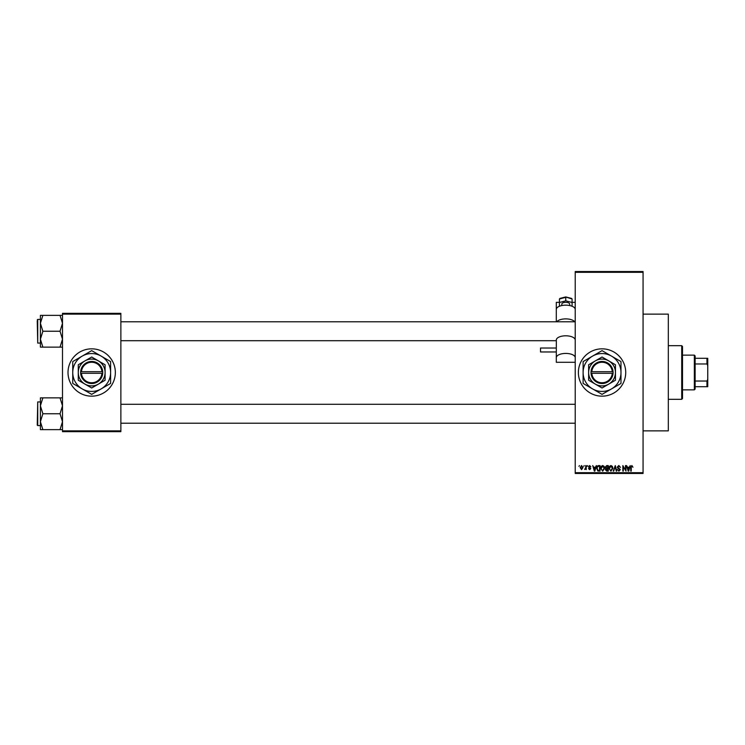 <?xml version="1.0" encoding="UTF-8"?>
<svg xmlns="http://www.w3.org/2000/svg" width="745" height="745" viewBox="0 0 745 745"><rect width="100%" height="100%" fill="white"/><g stroke="black" fill="none" stroke-linecap="round" stroke-linejoin="round"><path stroke-width="1.12" d="M602.044 348.837A23.663 23.663 0 0 0 578.381 372.5A23.663 23.663 0 0 0 602.044 396.163A23.663 23.663 0 0 0 625.716 372.5A23.663 23.663 0 0 0 602.044 348.837M643.065 314.129L668.312 314.129L668.312 430.871L643.065 430.871M91.682 348.837A23.663 23.663 0 0 0 68.019 372.5A23.663 23.663 0 0 0 91.682 396.163A23.663 23.663 0 0 0 115.345 372.5A23.663 23.663 0 0 0 91.682 348.837M583.689 466.37L584.192 465.578L583.689 466.37M585.7 467.664L585.7 465.578L586.203 465.578L586.203 469.601L585.7 468.959L584.62 469.452L585.7 467.664M587.135 466.37L587.637 465.578L587.135 466.37M588.42 466.808L589.64 465.513L590.86 466.798L589.602 466.081L588.923 466.705L590.785 468.521L589.658 469.667L588.494 468.521L589.64 469.099L590.291 468.605L588.42 466.808M595.423 467.227L596.382 465.578L594.855 471.101L594.324 471.101L592.722 465.578L593.681 467.227L595.423 467.227M602.696 465.513L604.13 466.379L604.633 468.27L602.686 471.175L600.759 468.335L601.252 466.351L602.696 465.513M610.937 465.513L612.381 466.379L612.874 468.27L610.937 471.175L609 468.335L609.503 466.351L610.937 465.513M631.872 465.513L632.952 467.227L631.844 466.156L631.304 466.575L631.239 471.101L630.736 471.101L630.736 467.357L631.872 465.513M575.224 472.684L643.065 472.684L643.065 473.466L575.224 473.466L575.224 271.534L643.065 271.534L643.065 272.316L575.224 272.316M643.065 472.684L643.065 272.316M629.274 467.227L630.233 465.578L628.706 471.101L628.175 471.101L626.573 465.578L627.532 467.227L629.274 467.227M625.493 470.002L625.493 465.578L625.996 465.578L625.996 471.101L623.341 466.677L623.341 471.101L622.848 471.101L622.848 465.578L625.493 470.002M617.251 467.115L618.816 465.513L620.473 467.376L618.769 466.156L617.754 467.096L620.334 469.667L618.909 471.175L617.391 469.527L618.89 470.533L619.672 469.08L618.015 468.428L617.251 467.115M613.21 471.101L615.277 465.578L616.767 471.101L616.245 471.101L615.063 466.23L613.74 471.101L613.21 471.101M605.201 467.199L606.728 465.578L608.283 465.578L608.283 471.101L606.728 471.101L605.35 469.713L605.89 468.558L605.201 467.199M596.671 468.372C596.54 466.798 597.173 465.867 598.57 465.578L600.042 465.578L600.042 471.101L597.835 470.998L596.671 468.372M580.178 467.627L581.575 465.513L582.972 467.59L581.575 469.667L580.178 467.627M578.958 466.37L579.461 465.578L578.958 466.37M62.496 313.338L120.867 313.338L120.867 314.129L62.496 314.129L62.496 313.338M120.867 430.871L120.867 431.662L62.496 431.662L62.496 430.871L120.867 430.871L120.867 314.129M62.496 430.871L62.496 314.129M628.631 469.48L629.097 467.879L627.7 467.879L628.398 470.533L628.631 469.48M610.937 470.533L612.371 468.26L610.947 466.156L609.503 468.354L609.717 469.601L610.937 470.533M607.78 470.458L607.78 468.81L606.318 468.856L605.853 469.62L607.78 470.458M607.78 468.167L607.78 466.23L606.197 466.296L605.704 467.199L607.78 468.167M602.686 470.533L604.13 468.26L602.696 466.156L601.262 468.354L601.476 469.601L602.686 470.533M599.539 470.458L599.539 466.23L598.635 466.23L597.369 467.031L597.173 468.382L597.937 470.346L599.539 470.458M594.78 469.48L595.255 467.879L593.858 467.879L594.557 470.533L594.78 469.48M581.584 469.099L582.469 467.59L581.556 466.081L580.681 467.59L581.584 469.099M681.722 399.32L681.722 345.68L682.504 346.472L682.504 398.528L681.722 399.32L668.312 399.32M681.722 345.68L668.312 345.68M40.407 405.82L40.407 421.698L42.865 413.754L40.407 405.82L42.865 397.877L40.407 397.877L40.407 405.82M37.725 425.591L37.25 425.116L37.725 401.928L37.725 425.591L40.407 425.591M62.496 397.877L60.038 397.877L62.496 405.82L60.038 413.754L42.865 413.754M60.038 397.877L42.865 397.877M60.038 413.754L62.496 421.698L60.038 429.632L42.865 429.632L40.407 421.698L40.407 429.632L42.865 429.632M60.038 429.632L62.496 429.632M694.34 355.142L695.132 355.933L695.132 389.067L694.34 389.858L694.34 355.142L682.504 355.142M695.132 358.298L707.75 358.298L707.75 386.702L706.958 386.702L706.958 381.03L707.75 379.373M695.132 381.03L706.958 381.03M707.75 365.627L706.958 363.97L706.958 358.298M695.132 363.97L706.958 363.97M695.132 386.702L706.958 386.702M62.496 315.368L60.038 315.368L62.496 323.302L60.038 331.246L62.496 339.18L60.038 347.123L42.865 347.123L40.407 339.18L42.865 331.246L40.407 323.302L42.865 315.368L40.407 315.368L40.407 347.123L42.865 347.123M40.407 319.409L37.725 319.409L37.725 343.072L37.25 320.993M60.038 315.368L42.865 315.368M60.038 331.246L42.865 331.246M60.038 347.123L62.496 347.123M37.725 401.928L40.407 401.928L40.407 397.877M37.725 343.072L40.407 343.072L40.407 347.123M561.814 305.552L561.814 304.128A3.949 1.769 0 0 1 565.762 302.349A3.949 1.769 0 0 1 569.702 304.128L569.702 305.552M556.292 351.966L540.516 351.966L540.516 348.027L556.292 348.027M575.224 309.417A9.462 4.256 180 0 0 565.762 305.161A9.462 4.256 180 0 0 556.292 309.417L556.292 321.775M574.73 321.775A9.462 4.256 180 0 0 565.762 318.888A9.462 4.256 180 0 0 556.794 321.775M559.448 302.349L556.292 302.349L556.292 313.319M575.224 357.674A9.462 4.256 180 0 0 565.762 353.419A9.462 4.256 180 0 0 556.292 357.674L556.292 362.284L575.224 362.284M556.292 357.674L556.329 339.701A9.462 4.256 180 0 1 565.762 335.799A9.462 4.256 180 0 1 575.196 339.701L575.224 340.027M572.076 302.349L575.224 302.349M572.076 302.489L572.076 298.969L565.762 297.031L565.762 300.85L572.076 302.489L572.076 305.767L571.294 305.962M565.762 297.329L559.448 298.969L560.24 298.466L559.448 298.969L559.448 302.489L565.762 300.85M560.231 305.962L559.448 305.767L559.448 302.489M591.819 373.292L613.088 373.292L613.061 371.708A11.045 11.045 0 0 0 602.044 361.455A11.045 11.045 0 0 0 591.036 371.708L591.009 373.292L591.819 373.292A10.253 10.253 0 0 0 602.044 382.753A10.253 10.253 0 0 0 612.269 373.292M591.009 373.292L591.036 373.292A11.045 11.045 0 0 0 602.044 383.545A11.045 11.045 0 0 0 613.061 373.292M615.454 364.761L602.044 357.013L588.634 364.761L588.634 380.239L602.044 387.987L615.454 380.239L615.454 364.761M588.634 364.761L588.634 380.239M611.515 388.899A18.932 18.932 0 0 0 611.515 356.101A18.932 18.932 0 0 0 583.111 372.5A18.932 18.932 0 0 0 611.515 388.899L620.976 383.433L620.976 361.567L602.044 350.644L583.111 361.567L583.111 383.433L602.044 394.356L611.515 388.899M608.749 384.113A13.41 13.41 0 0 0 608.749 360.887A13.41 13.41 0 0 0 588.634 372.5A13.41 13.41 0 0 0 608.749 384.113M591.036 371.708L612.269 371.708A10.253 10.253 0 0 0 602.044 362.247A10.253 10.253 0 0 0 591.819 371.708M613.061 371.708L612.269 371.708M81.456 373.292L102.726 373.292L102.726 371.708A11.045 11.045 0 0 0 91.682 361.455A11.045 11.045 0 0 0 80.665 371.708L80.637 373.292L81.456 373.292A10.253 10.253 0 0 0 91.682 382.753A10.253 10.253 0 0 0 101.907 373.292M80.637 373.292L80.665 373.292A11.045 11.045 0 0 0 91.682 383.545A11.045 11.045 0 0 0 102.698 373.292M105.092 364.761L91.682 357.013L78.272 364.761L78.272 380.239L91.682 387.987L105.092 380.239L105.092 364.761M78.272 364.761L78.272 380.239M101.143 388.899A18.932 18.932 0 0 0 101.143 356.101A18.932 18.932 0 0 0 72.749 372.5A18.932 18.932 0 0 0 101.143 388.899L110.614 383.433L110.614 361.567L91.682 350.644L72.749 361.567L72.749 383.433L91.682 394.356L101.143 388.899M98.387 384.113A13.41 13.41 0 0 0 98.387 360.887A13.41 13.41 0 0 0 78.272 372.5A13.41 13.41 0 0 0 98.387 384.113M80.665 371.708L101.907 371.708A10.253 10.253 0 0 0 91.682 362.247A10.253 10.253 0 0 0 81.456 371.708M102.726 371.708L101.907 371.708M575.224 423.225L120.867 423.225M575.224 404.293L120.867 404.293M120.867 321.775L575.224 321.775M120.867 340.707L556.292 340.707M694.34 389.858L682.504 389.858M37.725 319.409L37.25 319.884L37.725 319.409M571.676 298.456L565.762 296.92L559.84 298.456"/></g></svg>
